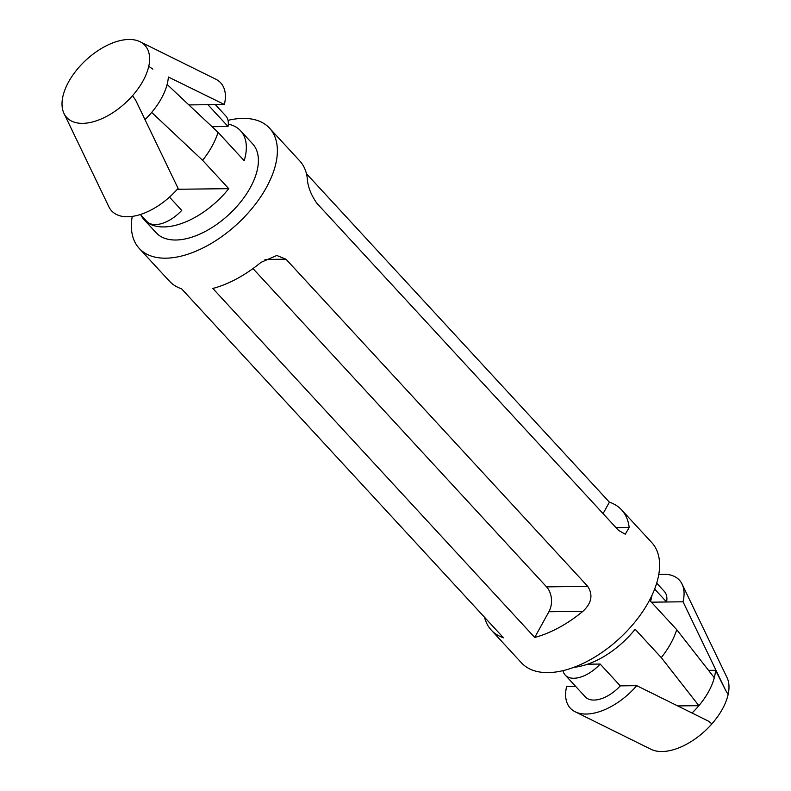 <?xml version="1.0" encoding="UTF-8"?>
<svg xmlns="http://www.w3.org/2000/svg" width="791" height="791" viewBox="0 0 791 791"><rect width="100%" height="100%" fill="white"/><g stroke="black" fill="none" stroke-linecap="round" stroke-linejoin="round"><path stroke-width="1.19" d="M133.155 94.979A53.195 29.129 137.3 0 1 132.552 95.671A53.195 29.129 137.3 0 1 63.992 113.449A53.195 29.129 137.3 0 1 62.875 96.492A53.195 29.129 137.3 0 1 63.033 95.81C65.346 86.516 70.488 77.202 78.467 67.848A53.195 29.129 137.3 0 1 79.07 67.156A53.195 29.129 137.3 0 1 140.017 41.715A53.195 29.129 137.3 0 1 148.748 66.335A53.195 29.129 137.3 0 1 148.589 67.017C146.276 76.312 141.134 85.626 133.155 94.979M63.992 113.449L108.901 206.837A53.195 29.129 137.3 0 0 178.074 188.367L135.676 100.22L132.552 95.671M140.017 41.715L215.795 79.199A53.195 29.129 137.3 0 1 224.367 104.491L168.364 77.014A56.497 30.938 137.3 0 1 144.99 119.599M152.841 69.124L148.748 66.335M224.367 104.491L207.904 104.689L228.026 126.501A28.812 15.78 -42.7 0 0 225.791 115.931L215.34 104.6M177.283 189.267L228.757 188.663L202.605 160.306C210.011 150.952 215.152 141.638 218.039 132.344L244.192 160.702A65.604 35.921 -42.7 0 0 240.533 130.723A65.604 35.921 -42.7 0 0 228.312 124.157M188.881 104.916L207.904 104.689M202.605 160.306L151.674 112.401M218.039 132.344L167.109 84.439M562.965 670.649A28.812 15.78 -42.7 0 0 565.209 675.069A28.812 15.78 -42.7 0 0 600.161 664.054L587.565 664.203M565.209 675.069L585.33 696.881A28.812 15.78 -42.7 0 0 620.282 685.866L600.161 664.054M656.708 583.135L664.341 591.421A28.812 15.78 137.3 0 1 666.576 601.991L651.369 602.178M654.651 589.068L666.576 601.991L683.048 601.793A53.195 29.129 -42.7 0 0 682.099 584.163A53.195 29.129 -42.7 0 0 658.755 574.612M575.66 686.4L566.633 686.509A53.195 29.129 -42.7 0 0 575.205 711.801A53.195 29.129 -42.7 0 0 636.745 685.668L620.282 685.866M575.205 711.801L650.983 749.285A53.195 29.129 -42.7 0 0 711.93 723.844L708.271 721.046L636.745 685.668M692.036 713.017A56.497 30.938 -42.7 0 0 715.548 670.293L708.558 670.373M715.548 670.293L725.446 689.94L683.048 601.793M725.446 689.94L728.125 694.508A53.195 29.129 -42.7 0 0 727.008 677.551L682.099 584.163M711.93 723.844A53.195 29.129 -42.7 0 0 712.533 723.152C720.512 713.789 725.663 704.474 727.967 695.19A53.195 29.129 -42.7 0 0 728.125 694.508M652.031 595.208A65.604 35.921 -42.7 0 1 650.558 601.289L676.71 629.646L714.293 677.709C711.821 687.003 706.679 696.317 698.868 705.671L677.699 705.918M676.71 629.646C673.833 638.94 668.682 648.264 661.276 657.608L698.868 705.671M573.861 667.307A65.604 35.921 -42.7 0 0 635.124 629.25L661.276 657.608M603.078 513.606L609.396 502.166L306.433 173.694M609.396 502.166A88.651 48.538 137.3 0 1 621.607 509.888A88.651 48.538 137.3 0 1 629.171 527.468L625.295 534.202L618.611 530.454L316.855 203.277C310.932 194.744 307.739 186.478 307.294 178.479A88.651 48.538 -42.7 0 0 299.73 160.899L269.553 128.182A88.651 48.538 -42.7 0 0 228.035 120.351M252.991 268.564L546.561 586.863A17.728 12.676 -90.7 0 1 548.905 611.74L534.716 637.447L212.838 288.458A88.651 48.538 137.3 0 0 260.99 262.355L276.81 255.473L285.986 259.201L587.753 586.368C593.23 594.941 591.609 603.266 582.868 611.344A88.651 48.538 -42.7 0 1 534.716 637.447M484.567 617.306A88.651 48.538 -42.7 0 0 491.27 630.101A88.651 48.538 -42.7 0 0 503.481 637.813L181.604 288.834A88.651 48.538 137.3 0 1 169.393 281.112L139.216 248.394A88.651 48.538 -42.7 0 0 165.803 258.182A88.651 48.538 -42.7 0 0 253.654 206.441A88.651 48.538 -42.7 0 0 269.553 128.182M140.877 214.994A65.604 35.921 -42.7 0 0 144.091 219.68A65.604 35.921 -42.7 0 0 163.767 226.928A65.604 35.921 -42.7 0 0 228.757 188.663M144.091 219.68L156.163 232.772A65.604 35.921 -42.7 0 0 175.829 240.009A65.604 35.921 -42.7 0 0 240.85 201.715A65.604 35.921 -42.7 0 0 252.606 143.814L240.533 130.723M132.245 216.388A88.651 48.538 -42.7 0 0 139.216 248.394M491.27 630.101L521.447 662.818A88.651 48.538 -42.7 0 0 548.034 672.607A88.651 48.538 -42.7 0 0 635.885 620.856A88.651 48.538 -42.7 0 0 651.784 542.606L621.607 509.888M212.028 126.689L228.026 126.501M169.492 197.117L181.722 210.376A28.812 15.78 137.3 0 1 146.77 221.391L140.403 214.49M616.001 527.627L629.171 527.468M548.905 611.74L582.868 611.344M546.561 586.863L587.753 586.368M264.995 259.448L285.986 259.201"/></g></svg>
